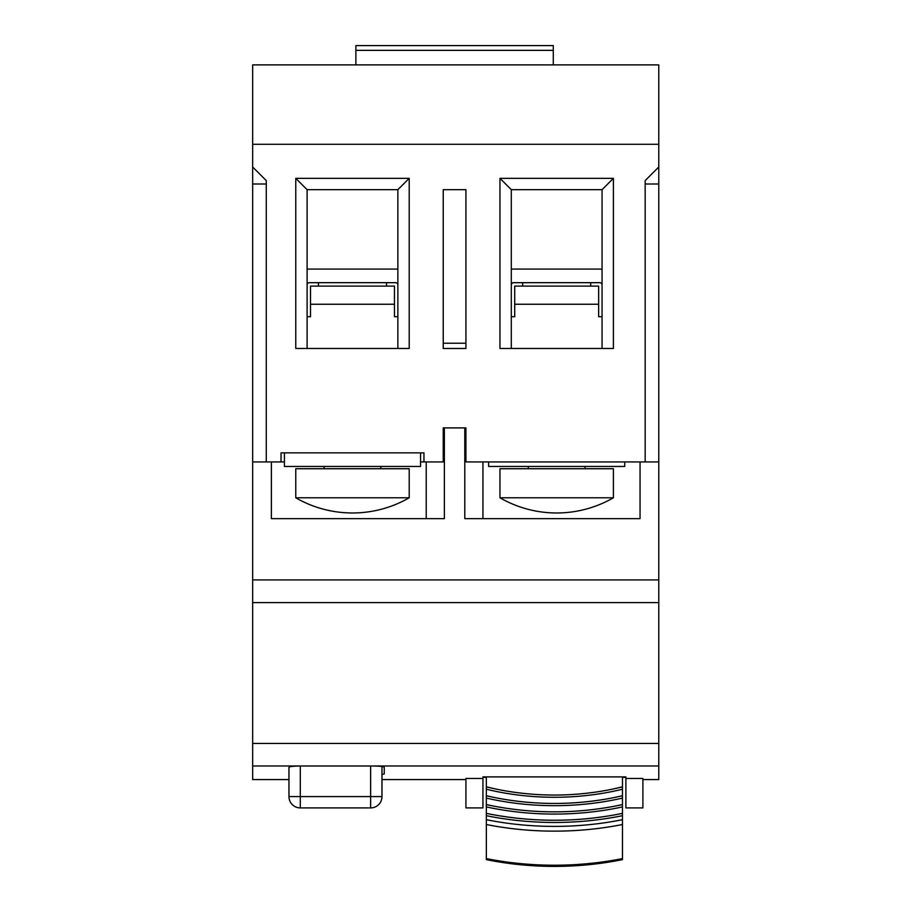 <?xml version="1.0" encoding="UTF-8"?>
<svg xmlns="http://www.w3.org/2000/svg" width="912" height="912" viewBox="0 0 912 912"><rect width="100%" height="100%" fill="white"/><g stroke="black" fill="none" stroke-linecap="round" stroke-linejoin="round"><path stroke-width="1.37" d="M271.377 461.928L271.377 518.643L271.377 461.928L252.658 461.928L252.658 64.889L658.772 64.889L658.772 579.907L252.658 579.907L252.658 444.349M658.772 440.371L658.772 445.763M443.243 461.928L443.243 427.899L443.243 461.928L423.955 461.928L423.955 452.854L420.546 452.854L420.546 466.465L284.419 466.465L284.419 452.854L281.021 452.854L423.955 452.854M266.27 461.928L266.27 180.599L252.658 166.987L266.27 180.599L266.27 461.928L281.021 461.928L281.021 452.854M465.929 461.928L465.929 427.899L465.929 461.928L645.16 461.928L645.16 180.599L658.772 166.987L645.16 180.599L645.16 461.928M613.4 348.487L499.958 348.487L499.958 178.33L613.4 178.33L613.4 348.487M443.243 427.899L465.929 427.899M252.658 144.29L658.772 144.29M465.929 348.487L465.929 189.673L443.243 189.673L443.243 348.487L465.929 348.487L465.929 343.231L443.243 343.231L443.243 348.487L465.929 348.487M409.203 178.33L409.203 348.487L295.762 348.487L295.762 178.33L409.203 178.33L397.86 189.673L397.86 348.487M426.223 518.643L426.223 461.928M482.938 518.643L482.938 461.928M645.16 180.599L658.772 166.987M307.105 348.487L307.105 189.673L397.86 189.673M307.105 189.673L295.762 178.33M266.27 180.599L252.658 166.987M511.301 348.487L511.301 189.673L499.958 178.33M511.301 189.673L602.057 189.673L613.4 178.33M602.057 189.673L602.057 348.487M624.743 461.928L624.743 466.465L488.615 466.465L488.615 461.928M511.301 316.726L514.71 316.726L514.71 304.243L598.648 304.243L598.648 316.726L602.057 316.726M598.648 304.243L598.648 286.094L514.71 286.094L514.71 304.243M522.644 282.686L522.644 286.094M590.714 282.686L590.714 286.094M307.105 316.726L310.513 316.726L310.513 304.243L394.463 304.243L394.463 316.726L397.86 316.726M394.463 304.243L394.463 286.094L310.513 286.094L310.513 304.243M318.448 282.686L318.448 286.094M386.517 282.686L386.517 286.094M602.057 269.245A15.88 15.88 0 0 0 599.788 269.074L513.57 269.074A15.88 15.88 0 0 0 511.301 269.245M511.301 284.954A2.269 2.269 0 0 1 513.57 282.686L599.788 282.686A2.269 2.269 0 0 1 602.057 284.954M397.86 269.245A15.88 15.88 0 0 0 395.591 269.074L309.373 269.074A15.88 15.88 0 0 0 307.105 269.245M307.105 284.954A2.269 2.269 0 0 1 309.373 282.686L395.591 282.686A2.269 2.269 0 0 1 397.86 284.954M556.673 468.734L613.4 468.734L613.4 497.781L499.958 497.781L499.958 468.734L556.673 468.734M528.322 466.465L528.322 468.734M585.037 466.465L585.037 468.734M352.488 468.734L409.203 468.734L409.203 497.781L295.762 497.781L295.762 468.734L352.488 468.734M324.125 466.465L324.125 468.734M380.84 466.465L380.84 468.734M642.892 779.566L658.772 779.566L658.772 602.593L252.658 602.593L252.658 579.907M658.772 579.907L658.772 602.593M423.955 461.928L420.546 461.928M284.419 461.928L281.021 461.928M640.053 461.928L640.053 518.643L640.053 461.928L658.772 461.928M640.053 518.643L464.789 518.643L464.789 427.899L444.372 427.899L444.372 518.643L271.377 518.643M658.772 743.44L252.658 743.44L252.658 602.593M252.658 743.44L252.658 779.566L288.956 779.566M625.883 777.548L625.883 776.887L482.938 776.887L482.938 778.46L465.929 778.46L465.929 807.918L482.938 807.918L482.938 778.46M625.883 778.46L642.892 778.46L642.892 807.918L625.883 807.918L625.883 776.887M625.883 777.366L622.474 777.366M486.347 777.366L482.938 777.366M288.956 773.98L288.956 767.3C289.64 766.525 293.425 766.103 300.299 766.012L300.299 796.575L288.956 796.575A11.343 11.343 0 0 0 300.299 807.918L300.299 796.575L370.637 796.575L370.637 807.918L300.299 807.918A11.343 11.343 0 0 1 288.956 796.575L288.956 767.3M381.98 774.47L384.248 773.98L384.248 767.3C383.564 766.525 379.78 766.103 372.905 766.012L300.299 766.012M482.938 777.548L482.938 776.887M355.885 50.354L553.276 50.354L553.276 45.6L355.885 45.6L355.885 64.889M553.276 50.354L553.276 64.889M658.772 444.349L658.772 512.407M381.98 766.536L381.98 796.575L370.637 796.575L370.637 766.012M370.637 807.918A11.343 11.343 0 0 0 381.98 796.575L381.98 796.575A11.343 11.343 0 0 1 370.637 807.918L370.637 807.918M622.474 857.291L622.474 859.617A244.975 170.168 180 0 1 618.028 860.495A244.975 170.168 180 0 1 490.793 860.495A244.975 170.168 180 0 1 486.347 859.628L486.347 815.693A242.193 168.241 0 0 0 622.474 815.693L622.474 776.887M491.511 860.632C533.44 868.315 575.381 868.315 617.31 860.632A242.193 168.241 0 0 1 491.511 860.632L486.347 859.628L486.347 857.291M486.347 810.905L486.347 842.084M486.347 776.887L486.347 836.201M486.347 793.28L486.347 790.864M496.641 806.653L495.478 806.436A226.894 157.616 0 0 0 613.331 806.436C574.047 813.641 534.763 813.641 495.478 806.436A226.894 157.616 0 0 1 486.347 804.589L486.347 815.693M622.474 805.969L622.474 836.201M622.474 815.693L622.474 859.628L617.31 860.632M622.474 810.905L622.474 842.084M486.347 813.344A234.544 162.929 0 0 0 492.925 814.655M615.896 814.655A234.544 162.929 0 0 0 622.474 813.344M486.347 804.544A222.46 154.527 0 0 0 496.06 806.55M612.761 806.55A222.46 154.527 0 0 0 622.474 804.544M486.347 795.697A210.364 146.137 0 0 0 499.206 798.433M609.615 798.433A210.364 146.137 0 0 0 622.474 795.697M486.347 786.782A198.28 137.735 0 0 0 502.341 790.328M606.48 790.328A198.28 137.735 0 0 0 622.474 786.782M645.16 183.996L658.772 183.996M266.27 183.996L252.658 183.996M658.772 765.977L252.658 765.977M622.474 824.516A247.585 171.992 180 0 1 486.347 824.516M622.474 819.694A244.975 170.168 180 0 1 486.347 819.694M486.347 813.367A238.99 166.018 0 0 0 492.343 814.553A238.99 166.018 0 0 0 616.478 814.553A238.99 166.018 0 0 0 622.474 813.367M486.347 806.926A230.109 159.851 0 0 0 622.474 806.926M612.18 806.653L613.331 806.436A226.894 157.616 0 0 0 622.474 804.589M486.347 798.103A218.014 151.449 0 0 0 622.474 798.103M486.347 795.754A214.81 149.215 0 0 0 498.625 798.331A214.81 149.215 0 0 0 610.196 798.331A214.81 149.215 0 0 0 622.474 795.754M486.347 789.233A205.93 143.047 0 0 0 622.474 789.233M486.347 786.874A202.715 140.824 0 0 0 501.76 790.214A202.715 140.824 0 0 0 607.061 790.214A202.715 140.824 0 0 0 622.474 786.874M622.474 858.591A247.585 171.992 180 0 1 486.347 858.591M499.958 497.781A113.441 113.441 0 0 0 613.4 497.781M295.762 497.781A113.441 113.441 0 0 0 409.203 497.781M465.929 779.566L381.98 779.566M616.478 814.553C575.096 822.134 533.725 822.134 492.343 814.553M610.196 798.331C573.01 805.148 535.811 805.148 498.625 798.331M605.899 790.43L607.061 790.214C571.961 796.655 536.86 796.655 501.76 790.214L502.922 790.43"/></g></svg>
